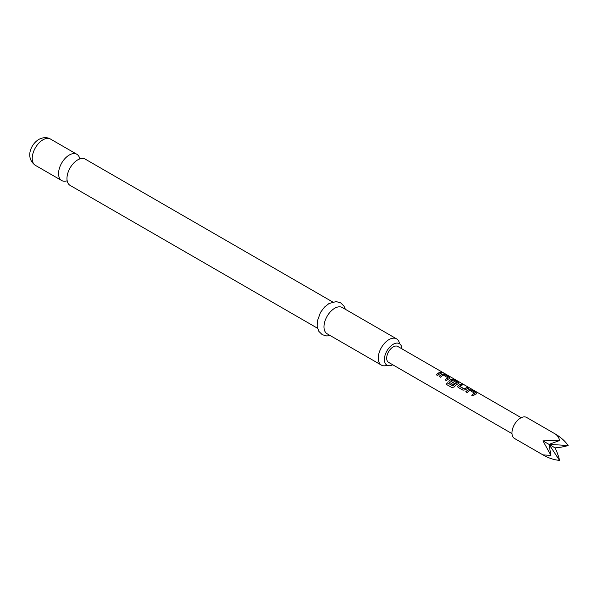 <?xml version="1.0" encoding="UTF-8"?>
<svg xmlns="http://www.w3.org/2000/svg" width="598" height="598" viewBox="0 0 598 598"><rect width="100%" height="100%" fill="white"/><g stroke="black" fill="none" stroke-linecap="round" stroke-linejoin="round"><path stroke-width="0.9" d="M443.477 373.085L443.297 372.973C441.78 372.18 441.317 372.098 441.915 372.711M441.974 372.547L443.38 372.808C441.855 372.016 441.384 371.926 441.974 372.547L441.601 372.158M443.798 373.107L443.297 372.973M317.523 328.242L70.115 185.402A15.159 8.753 -60 0 1 67.185 175.887A15.159 8.753 -60 0 1 75.572 161.363A15.159 8.753 -60 0 1 77.695 159.89A15.159 8.753 -60 0 1 85.282 159.143L332.682 301.975M555.086 433.879L526.599 417.434A12.132 7.004 120 0 0 514.474 424.438A12.132 7.004 120 0 0 514.474 438.446L542.954 454.891C548.717 458.158 554.241 459.982 559.526 460.355C558.951 457.261 557.471 453.105 555.086 447.887C560.797 447.341 565.132 446.549 568.1 445.495C565.132 441.115 560.797 437.243 555.086 433.879L555.086 433.879C557.471 435.322 558.951 437.542 559.526 440.547L542.954 440.883L550.945 455.399L542.954 454.891M399.531 343.76A15.159 8.753 120 0 0 396.549 338.849A15.159 8.753 120 0 0 388.969 339.604A15.159 8.753 120 0 0 379.065 352.962A15.159 8.753 120 0 0 381.389 365.109A15.159 8.753 120 0 0 387.13 365.236M392.751 364.78A12.409 7.161 -60 0 1 386.973 365.154A12.409 7.161 -60 0 1 385.075 355.212A12.409 7.161 -60 0 1 393.178 344.284A12.409 7.161 -60 0 1 399.382 343.671A12.409 7.161 -60 0 1 401.938 348.858M79.788 158.918A15.159 8.753 120 0 0 76.858 154.277A15.159 8.753 120 0 0 69.278 155.032A15.159 8.753 120 0 0 59.374 168.389A15.159 8.753 120 0 0 61.691 180.536A15.159 8.753 120 0 0 67.185 180.76M396.549 338.849L342.28 307.522A15.159 8.753 120 0 0 334.701 308.269A15.159 8.753 120 0 0 324.796 321.627A15.159 8.753 120 0 0 327.121 333.781L381.389 365.109M471.822 395.285A9.007 5.203 120 0 1 474.663 393.29L470.08 390.479A9.187 5.307 120 0 0 467.128 392.58L465.76 391.787A9.187 5.307 120 0 1 468.899 389.619L471.403 389.993L476.18 392.751L476.225 393.843L476.718 393.424M476.225 393.843A9.187 5.307 120 0 0 473.085 396.018L471.717 395.226A9.187 5.307 120 0 1 474.677 393.133M458.165 387.399L462.942 390.158L465.446 389.829A9.187 5.307 120 0 1 468.585 388.364L467.225 387.579A9.187 5.307 120 0 0 464.265 388.902L459.668 386.256A9.187 5.307 120 0 1 462.628 384.925L461.26 384.14A9.187 5.307 120 0 0 458.128 385.598L457.672 386.831L458.165 387.399M458.479 383.602L458.442 382.511L453.665 379.752L451.161 379.371A9.187 5.307 120 0 0 449.255 380.478L448.799 381.711L449.3 382.279L453.209 384.544A9.187 5.307 120 0 1 454.532 383.4L450.653 381.046A9.187 5.307 120 0 1 452.193 380.156L456.79 382.802A9.187 5.307 120 0 0 452.963 385.852L447.386 382.78A9.187 5.307 120 0 0 446.272 384.327L452.006 387.631L454.316 386.921A9.187 5.307 120 0 1 458.479 383.602L458.98 383.183M445.211 379.924A9.007 5.203 120 0 1 448.052 377.929L443.477 375.118A9.187 5.307 120 0 0 440.517 377.211L439.156 376.426A9.187 5.307 120 0 1 442.288 374.251L444.8 374.632L449.576 377.39L449.614 378.482L450.115 378.063M449.614 378.482A9.187 5.307 120 0 0 446.474 380.657L445.114 379.865A9.187 5.307 120 0 1 448.066 377.772M441.974 373.003A9.187 5.307 120 0 0 437.609 375.537L436.241 374.744A9.187 5.307 120 0 1 440.614 372.218L441.974 373.003M521.172 417.696L397.775 346.451A9.187 5.307 120 0 0 388.588 351.759A9.187 5.307 120 0 0 388.588 362.373L511.985 433.617M559.526 440.547L549.016 444.389L568.1 445.495M559.526 460.355L549.016 444.389L550.945 455.399M542.954 440.883L555.086 447.887M441.728 373.047L440.614 372.218M440.569 372.382A9.007 5.203 120 0 0 436.346 374.804M449.591 378.639L449.576 377.39M449.532 377.555L444.8 374.632M444.755 374.797L442.288 374.251M442.273 374.415A9.007 5.203 120 0 0 439.253 376.486M458.464 383.759L458.442 382.511M458.397 382.675L453.665 379.752M453.62 379.917L451.161 379.371M451.139 379.536A9.007 5.203 120 0 0 449.277 380.612L449.255 380.478M449.277 380.612L448.829 381.778M454.435 383.475L450.653 381.165M452.963 385.852L453.022 385.949A9.007 5.203 120 0 1 456.775 382.967L456.79 382.802M452.85 385.994L447.386 382.78M447.454 382.87A9.007 5.203 120 0 0 446.362 384.379M468.339 388.416L467.225 387.579M467.18 387.743A9.007 5.203 120 0 0 464.28 389.044L464.265 388.902M464.1 389.059L459.668 386.368M462.381 384.97L461.26 384.14M461.222 384.305A9.007 5.203 120 0 0 458.143 385.732L458.128 385.598M458.143 385.732L457.694 386.899M476.202 394.007L476.18 392.751M476.135 392.916L471.403 389.993M471.366 390.158L468.899 389.619M468.877 389.776A9.007 5.203 120 0 0 465.864 391.847M35.364 165.34C24.929 157.76 30.767 144.29 38.81 139.416C43.183 137.181 47.085 137.069 50.531 139.08A15.159 8.753 120 0 0 42.944 139.827A15.159 8.753 120 0 0 33.04 153.185A15.159 8.753 120 0 0 35.364 165.34L61.691 180.536M330.216 335.568L326.785 335.971L322.262 334.693L318.898 331.427L317.164 326.478L317.239 321.432L320.453 312.47L324.445 307.14L329.005 303.522L336.181 301.579L340.673 302.88L343.947 306.034L345.375 309.308M50.531 139.08L76.858 154.277"/></g></svg>
